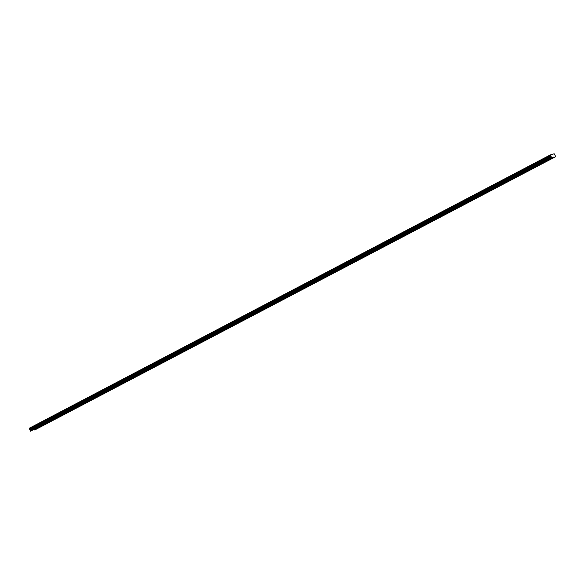 <?xml version="1.0" encoding="UTF-8"?>
<svg xmlns="http://www.w3.org/2000/svg" width="585" height="585" viewBox="0 0 585 585"><rect width="100%" height="100%" fill="white"/><g stroke="black" fill="none" stroke-linecap="round" stroke-linejoin="round"><path stroke-width="0.88" d="M39.429 427.233L40.453 426.794L39.429 427.233M548.613 160.1L549.637 159.661L548.613 160.1M536.774 166.315L537.798 165.869L536.774 166.315M524.935 172.531L525.959 172.085L524.935 172.531M513.089 178.739L514.113 178.293L513.089 178.739M501.25 184.955L502.274 184.509L501.25 184.955M489.411 191.163L490.435 190.717L489.411 191.163M477.565 197.379L478.589 196.933L477.565 197.379M465.726 203.587L466.75 203.149L465.726 203.587M453.887 209.803L454.911 209.357L453.887 209.803M442.041 216.011L443.064 215.572L442.041 216.011M430.202 222.227L431.225 221.781L430.202 222.227M418.363 228.442L419.379 227.996L418.363 228.442M406.516 234.651L407.54 234.205L406.516 234.651M394.678 240.866L395.701 240.42L394.678 240.866M382.831 247.075L383.855 246.636L382.831 247.075M370.992 253.29L372.016 252.844L370.992 253.29M359.153 259.499L360.177 259.06L359.153 259.499M347.307 265.714L348.331 265.268L347.307 265.714M335.468 271.923L336.492 271.484L335.468 271.923M323.629 278.138L324.653 277.692L323.629 278.138M311.783 284.354L312.807 283.908L311.783 284.354M299.944 290.562L300.968 290.116L299.944 290.562M288.105 296.778L289.129 296.332L288.105 296.778M276.259 302.986L277.283 302.547L276.259 302.986M264.42 309.202L265.444 308.756L264.42 309.202M252.581 315.41L253.605 314.971L252.581 315.41M240.735 321.626L241.759 321.18L240.735 321.626M228.896 327.841L229.92 327.395L228.896 327.841M217.057 334.05L218.073 333.604L217.057 334.05M205.211 340.265L206.234 339.819L205.211 340.265M193.372 346.474L194.395 346.027L193.372 346.474M181.525 352.689L182.549 352.243L181.525 352.689M169.687 358.897L170.71 358.459L169.687 358.897M157.848 365.113L158.871 364.667L157.848 365.113M146.001 371.321L147.025 370.883L146.001 371.321M134.162 377.537L135.186 377.091L134.162 377.537M122.323 383.753L123.347 383.307L122.323 383.753M110.477 389.961L111.501 389.515L110.477 389.961M98.638 396.177L99.662 395.731L98.638 396.177M86.799 402.385L87.823 401.946L86.799 402.385M74.953 408.601L75.977 408.154L74.953 408.601M63.114 414.809L64.138 414.37L63.114 414.809M51.275 421.024L52.292 420.578L51.275 421.024M37.067 427.935L38.091 427.489L37.067 427.935M546.258 160.802L547.282 160.356L546.258 160.802M534.412 167.01L535.436 166.571L534.412 167.01M522.573 173.226L523.597 172.78L522.573 173.226M510.734 179.434L511.758 178.995L510.734 179.434M498.888 185.65L499.912 185.204L498.888 185.65M487.049 191.865L488.073 191.419L487.049 191.865M475.21 198.074L476.227 197.628L475.21 198.074M463.364 204.289L464.388 203.843L463.364 204.289M451.525 210.498L452.549 210.059L451.525 210.498M439.679 216.713L440.702 216.267L439.679 216.713M427.84 222.922L428.863 222.483L427.84 222.922M416.001 229.137L417.025 228.691L416.001 229.137M404.155 235.345L405.178 234.907L404.155 235.345M392.316 241.561L393.339 241.115L392.316 241.561M380.477 247.777L381.5 247.331L380.477 247.777M368.63 253.985L369.654 253.539L368.63 253.985M356.791 260.201L357.815 259.755L356.791 260.201M344.953 266.409L345.976 265.97L344.953 266.409M333.106 272.625L334.13 272.179L333.106 272.625M321.267 278.833L322.291 278.394L321.267 278.833M309.428 285.049L310.445 284.602L309.428 285.049M297.582 291.264L298.606 290.818L297.582 291.264M285.743 297.472L286.767 297.026L285.743 297.472M273.904 303.688L274.921 303.242L273.904 303.688M262.058 309.896L263.082 309.458L262.058 309.896M250.219 316.112L251.243 315.666L250.219 316.112M238.373 322.32L239.397 321.882L238.373 322.32M226.534 328.536L227.558 328.09L226.534 328.536M214.695 334.744L215.719 334.306L214.695 334.744M202.849 340.96L203.873 340.514L202.849 340.96M191.01 347.176L192.034 346.729L191.01 347.176M179.171 353.384L180.195 352.938L179.171 353.384M167.325 359.599L168.348 359.153L167.325 359.599M155.486 365.808L156.509 365.369L155.486 365.808M143.647 372.023L144.671 371.577L143.647 372.023M131.8 378.232L132.824 377.793L131.8 378.232M119.962 384.447L120.985 384.001L119.962 384.447M108.123 390.656L109.139 390.217L108.123 390.656M96.276 396.871L97.3 396.425L96.276 396.871M84.437 403.087L85.461 402.641L84.437 403.087M72.591 409.295L73.615 408.849L72.591 409.295M60.752 415.511L61.776 415.065L60.752 415.511M48.913 421.719L49.937 421.28L48.913 421.719M555.75 156.641L34.72 429.982L555.75 156.641L554.178 153.775L550.28 154.93L551.553 157.877L554.112 157.124M553.966 156.977L30.53 431.225L29.25 428.278L550.28 154.93M552.686 154.213L551.911 154.623M30.53 431.225L551.553 157.877M551.202 157.314L30.179 430.662M30.259 430.18L551.289 156.831M551.063 156.37L30.032 429.719M29.674 429.361L550.697 156.012M550.295 155.193L29.272 428.542M30.383 431.079L551.406 157.738M29.462 429.149L550.485 155.807M550.317 155.456L29.287 428.805M29.411 429.105L550.441 155.764M550.324 155.515L29.294 428.863"/></g></svg>
